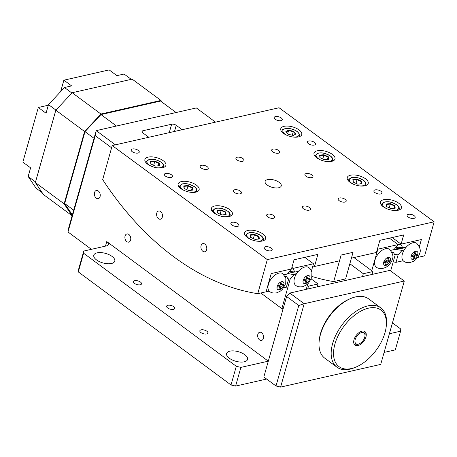 <?xml version="1.0" encoding="UTF-8"?>
<svg xmlns="http://www.w3.org/2000/svg" width="457" height="457" viewBox="0 0 457 457"><rect width="100%" height="100%" fill="white"/><g stroke="black" fill="none" stroke-linecap="round" stroke-linejoin="round"><path stroke-width="0.69" d="M94.542 192.528A4.193 2.868 -102.8 0 0 95.187 196.921A4.193 2.868 -102.8 0 0 98.232 198.664A4.193 2.868 -102.8 0 0 100.072 196.624A4.193 2.868 -102.8 0 0 99.42 192.231A4.193 2.868 -102.8 0 0 96.381 190.489A4.193 2.868 -102.8 0 0 94.542 192.528M125.064 235.995A4.193 2.868 -102.8 0 0 125.715 240.388A4.193 2.868 -102.8 0 0 128.76 242.13A4.193 2.868 -102.8 0 0 130.599 240.091A4.193 2.868 -102.8 0 0 129.948 235.692A4.193 2.868 -102.8 0 0 126.903 233.955A4.193 2.868 -102.8 0 0 125.064 235.995M257.845 334.301A4.193 2.868 -102.8 0 0 258.491 338.694A4.193 2.868 -102.8 0 0 261.535 340.436A4.193 2.868 -102.8 0 0 263.375 338.397A4.193 2.868 -102.8 0 0 262.729 334.004A4.193 2.868 -102.8 0 0 259.685 332.262A4.193 2.868 -102.8 0 0 257.845 334.301M173.66 306.653A4.193 1.902 -164.2 0 1 174.711 308.469A4.193 1.902 -164.2 0 1 171.918 309.469A4.193 1.902 -164.2 0 1 167.702 308.001A4.193 1.902 -164.2 0 1 166.645 306.184A4.193 1.902 -164.2 0 1 169.438 305.185A4.193 1.902 -164.2 0 1 173.66 306.653M206.855 331.228A4.193 1.902 -164.2 0 1 207.906 333.044A4.193 1.902 -164.2 0 1 205.113 334.044A4.193 1.902 -164.2 0 1 200.891 332.576A4.193 1.902 -164.2 0 1 199.84 330.759A4.193 1.902 -164.2 0 1 202.634 329.76A4.193 1.902 -164.2 0 1 206.855 331.228M140.465 282.072A4.193 1.902 -164.2 0 1 141.516 283.888A4.193 1.902 -164.2 0 1 138.728 284.888A4.193 1.902 -164.2 0 1 134.507 283.426A4.193 1.902 -164.2 0 1 133.45 281.609A4.193 1.902 -164.2 0 1 136.243 280.609A4.193 1.902 -164.2 0 1 140.465 282.072M229.323 358.237A10.894 4.947 15.8 0 0 240.296 362.047A10.894 4.947 15.8 0 0 247.551 359.448A10.894 4.947 15.8 0 0 244.815 354.723A10.894 4.947 15.8 0 0 233.841 350.913A10.894 4.947 15.8 0 0 226.586 353.512A10.894 4.947 15.8 0 0 229.323 358.237M96.541 259.93A10.894 4.947 15.8 0 0 107.515 263.74A10.894 4.947 15.8 0 0 114.776 261.141A10.894 4.947 15.8 0 0 112.039 256.417A10.894 4.947 15.8 0 0 101.06 252.607A10.894 4.947 15.8 0 0 93.805 255.206A10.894 4.947 15.8 0 0 96.541 259.93M91.411 249.322L67.984 231.979L68.156 229.797L96.221 130.622L115.421 144.84M268.305 361.173L106.761 241.564A6.706 3.045 -164.2 0 1 108.446 244.466A6.706 3.045 -164.2 0 1 106.418 245.917L83.774 251.053L83.608 253.229L236.298 366.286L240.896 367.382L268.305 361.173L282.952 309.429L260.77 293.006L281.843 308.606L290.195 279.101A290.406 198.795 77.2 0 1 287.899 278.753M111.594 147.788L95.239 135.678L67.984 231.979M240.896 367.382L235.612 386.068L266.614 379.042M384.103 352.416L395.305 349.879L400.589 331.194L400.76 329.011L392.46 322.865M389.387 333.73L400.589 331.194M372.038 274.44L372.849 271.567L363.315 273.726L349.856 263.758M362.504 276.599L363.315 273.726M317.215 286.865L318.032 283.991L308.498 286.151L307.39 285.328M307.681 289.024L308.498 286.151M311.246 278.964L318.032 283.991M182.16 129.714L176.236 125.327L174.505 131.45M215.533 122.156L196.327 107.938L96.221 130.622L95.239 135.678M169.261 132.639L171.638 124.23L143.035 130.713A3.353 1.52 -164.2 0 0 142.024 131.439A3.353 1.52 -164.2 0 0 142.87 132.89L148.793 137.277M171.638 124.23A3.353 1.52 -164.2 0 1 176.236 125.327M235.612 386.068L231.013 384.971L236.298 366.286M83.608 253.229L78.318 271.915L231.013 384.971M78.318 271.915L78.49 269.739L83.774 251.053M353.941 257.565L372.849 271.567M42.204 192.728L36.006 188.141L28.157 176.471L30.596 167.845L22.85 162.109L38.308 107.492L46.048 113.227L48.493 104.602L64.477 87.527L71.629 85.905L63.883 80.175L109.166 69.91L116.912 75.645L124.064 74.023L131.25 79.347M160.578 101.06L176.071 112.525L116.478 126.029L100.991 114.564L160.578 101.06M72.36 214.939L64.671 203.502L73.703 210.191M64.671 203.502L85.008 131.639L94.039 138.328M85.008 131.639L100.991 114.564M64.123 203.851L35.355 182.549L43.392 194.493L72.126 215.773L64.123 203.851L84.596 131.507L100.957 114.033L160.938 100.437L162.126 102.202M35.355 182.549L55.828 110.206L72.189 92.731L132.17 79.141L160.938 100.437M72.189 92.731L100.957 114.033M55.828 110.206L84.596 131.507M64.477 87.527L71.909 93.028M48.493 104.602L55.925 110.103M28.157 176.471L35.532 181.932M38.308 107.492L48.316 105.224M60.638 91.623L63.883 80.175M286.608 296.49L263.832 376.979L276.005 385.994L298.781 305.505L286.608 296.49L289.807 293.074L304.191 303.728L280.604 387.09L380.71 364.406L404.296 281.038L304.191 303.728L298.781 305.505M404.296 281.038L389.912 270.39L289.807 293.074M280.604 387.09L276.005 385.994M359.242 343.807A6.706 3.827 126.5 0 0 364.897 336.615A6.706 3.827 126.5 0 0 364.977 336.049A6.706 3.827 126.5 0 0 360.79 332.856A6.706 3.827 126.5 0 0 355.055 340.077A6.706 3.827 126.5 0 0 359.242 343.807L357.951 344.349A8.38 4.781 -53.5 0 1 354.483 344.607M364.355 331.274A8.38 4.781 -53.5 0 1 365.126 334.661L364.977 336.049M386.119 319.392A35.2 20.085 126.5 0 0 356.009 314.182A35.2 20.085 126.5 0 0 333.827 357.305A35.2 20.085 126.5 0 0 356.117 367A35.2 20.085 126.5 0 0 386.256 326.298A35.2 20.085 126.5 0 0 386.119 319.392M356.117 367L354.826 367.548A36.88 21.039 -53.5 0 1 336.923 367.165A36.88 21.039 -53.5 0 1 331.479 357.385A36.88 21.039 -53.5 0 1 347.988 317.986A36.88 21.039 -53.5 0 1 380.812 307.887A36.88 21.039 -53.5 0 1 386.256 317.672A36.88 21.039 -53.5 0 1 386.399 324.904L386.256 326.298M319.163 341.139L319.312 339.751A35.2 20.085 -53.5 0 1 349.445 299.044L350.736 298.501A36.88 21.039 126.5 0 0 319.163 341.139A36.88 21.039 126.5 0 0 319.306 348.377A36.88 21.039 126.5 0 0 324.75 358.157L336.923 367.165M380.812 307.887L368.639 298.878A36.88 21.039 126.5 0 0 350.736 298.501M353.747 342.859A8.38 4.781 126.5 0 0 354.986 345.086A8.38 4.781 126.5 0 0 362.447 342.79A8.38 4.781 126.5 0 0 366.2 333.833A8.38 4.781 126.5 0 0 364.96 331.611A8.38 4.781 126.5 0 0 357.5 333.907A8.38 4.781 126.5 0 0 353.747 342.859M289.715 271.309A283.631 194.156 77.2 0 0 294.908 272.075L293.086 268.87A279.535 191.357 77.2 0 1 291.555 268.682M298.427 271.275A11.065 6.312 -53.5 0 1 308.892 267.591L310.514 269.202L311.897 272.058L311.777 277.462L308.486 283.174L306.407 284.985L302.751 286.676C299.643 287.173 297.301 286.739 295.725 285.374A11.065 6.312 -53.5 0 1 294.445 278.267A11.065 6.312 -53.5 0 1 296.296 274.12A11.065 6.312 -53.5 0 1 298.427 271.275L294.908 272.075M290.195 279.101L294.194 274.594L296.296 274.12M283.271 308.281L281.843 308.606M293.086 268.87L293.228 268.362L313.491 263.769L311.48 270.87M307.807 283.848L306.253 289.35M294.194 274.594A286.31 195.996 77.2 0 1 287.716 273.583M296.816 273.32A286.31 195.996 77.2 0 1 292.086 272.549M304.808 257.342L313.491 263.769M291.914 267.391L293.228 268.362M309.515 279.644L309.949 278.09L307.378 278.673L308.258 275.571L306.967 275.862L306.093 278.964L303.517 279.547L303.077 281.101L305.653 280.518L304.773 283.62L306.059 283.329L306.938 280.227L309.515 279.644L308.012 278.53M306.384 277.936L307.378 278.673M306.664 278.147L306.299 278.233M305.436 279.113L306.938 280.227M304.516 279.318L304.436 279.615M305.065 282.592L306.059 283.329M304.151 279.404L305.653 280.518M283.688 287.807L286.368 287.202L288.458 279.73L286.625 276.542A286.31 195.996 77.2 0 1 285.105 276.336M285.351 276.828L286.625 276.542M283.991 274.771L287.333 274.011L291.469 268.973L271.212 273.566L291.469 268.973L294.045 259.782L317.883 254.378L314.485 266.505L339.511 260.833L341.139 255.023L353.055 252.321L351.433 258.131L376.459 252.458L379.853 240.336L403.685 234.932L401.115 244.129L392.163 237.543L401.115 244.129L400.972 244.638A279.535 191.357 77.2 0 1 397.579 244.209M269.207 291.092A11.065 6.329 -53.7 0 1 268.402 284.408A11.065 6.329 -53.7 0 1 274.88 275.097A11.065 6.329 -53.7 0 1 282.82 273.709L285.842 278.182L285.734 283.586L282.489 289.275L280.421 291.098L276.645 292.846C273.623 293.325 271.315 292.891 269.71 291.537A11.065 6.329 -53.7 0 1 269.207 291.092L266.105 291.795L271.212 273.566L266.105 291.795L257.765 293.685A298.381 204.256 77.2 0 1 102.676 179.635L112.216 145.566L267.305 259.616L434.15 221.805L424.61 255.874L417.641 257.451M281.335 284.797L283.911 284.214L283.477 285.768L280.901 286.35L280.027 289.464L278.741 289.755L279.615 286.642L277.039 287.225L277.473 285.671L280.05 285.088L280.918 281.975L282.209 281.683L281.335 284.797L280.335 284.06M283.477 285.768L281.963 284.654M280.747 284.363L280.221 284.483M280.901 286.35L279.387 285.237M278.627 285.408L278.507 285.831M280.027 289.464L279.033 288.727M279.615 286.642L278.102 285.528M289.053 272.064L291.28 271.561M287.767 273.526L293.782 271.926M371.747 270.744L377.848 249.185L398.104 244.598L393.957 249.625L390.615 250.385M391.718 251.938A286.31 195.996 -102.8 0 0 393.243 252.15L391.969 252.441M393.243 252.15L395.065 255.332L390.649 270.932M389.455 249.333A11.065 6.312 126.5 0 0 381.515 250.71A11.065 6.312 126.5 0 0 375.008 260.004A11.065 6.312 126.5 0 0 376.288 267.117C377.528 268.23 379.51 268.733 382.229 268.619L385.954 267.362L388.199 265.751C390.529 263.398 391.912 261.215 392.34 259.205C393.717 256.628 392.752 253.338 389.455 249.333M388.816 257.314L387.53 257.605L386.651 260.707L384.08 261.29L383.64 262.844L386.216 262.261L385.337 265.363L386.622 265.071L387.502 261.97L390.072 261.387L390.512 259.833L387.942 260.416L388.816 257.314M385.108 261.438L385.222 261.033M386.828 260.09L387.342 259.97M387.942 260.416L386.942 259.679M390.072 261.387L388.57 260.273M387.502 261.97L385.999 260.856M386.622 265.071L385.628 264.335M386.216 262.261L384.714 261.147M377.848 249.185L377.453 248.899M398.104 244.598L389.421 238.166M394.865 249.254A286.31 195.996 -102.8 0 0 402.091 250.373L398.098 254.886A290.406 198.795 77.2 0 1 394.5 254.338M399.344 248.237A286.31 195.996 -102.8 0 0 404.708 249.105M404.194 249.899A11.065 6.329 126.3 0 0 402.354 254.052A11.065 6.329 126.3 0 0 403.16 260.736A11.065 6.329 126.3 0 0 403.662 261.181C404.851 262.261 406.804 262.764 409.523 262.678L413.362 261.381L415.482 259.862C417.864 257.48 419.263 255.269 419.692 253.229C421.057 250.647 420.086 247.357 416.773 243.353A11.065 6.329 126.3 0 0 406.319 247.048A11.065 6.329 126.3 0 0 404.194 249.899L402.091 250.373M406.319 247.048L402.8 247.848L400.972 244.638M396.368 246.906A283.631 194.156 -102.8 0 0 402.8 247.848M421.371 239.537L401.115 244.129L421.371 239.537L419.383 246.643L421.371 239.537M398.098 254.886L396.008 262.352A298.381 204.256 -102.8 0 1 393.209 261.895M403.16 260.736L396.008 262.352M416.161 251.327L414.87 251.618L414.002 254.732L411.426 255.314L410.992 256.868L413.568 256.286L412.694 259.399L413.985 259.102L414.853 255.994L417.43 255.412L417.864 253.858L415.287 254.44L416.161 251.327M412.46 255.474L412.58 255.052M414.173 254.126L414.699 254.006M413.568 256.286L412.054 255.172M413.985 259.102L412.985 258.371M414.853 255.994L413.339 254.88M417.43 255.412L415.916 254.298M415.287 254.44L414.288 253.704M398.538 247.254L395.436 247.957M401.04 247.62L394.14 249.419M303.437 208.803A4.193 1.897 15.6 0 0 307.664 210.254A4.193 1.897 15.6 0 0 310.452 209.255A4.193 1.897 15.6 0 0 309.395 207.449A4.193 1.897 15.6 0 0 305.167 205.993A4.193 1.897 15.6 0 0 302.38 206.998A4.193 1.897 15.6 0 0 303.437 208.803M236.972 159.921A4.193 1.897 15.6 0 0 241.199 161.378A4.193 1.897 15.6 0 0 243.987 160.378A4.193 1.897 15.6 0 0 242.93 158.573A4.193 1.897 15.6 0 0 238.703 157.117A4.193 1.897 15.6 0 0 235.915 158.116A4.193 1.897 15.6 0 0 236.972 159.921M231.933 225.004A4.193 1.897 15.6 0 0 236.16 226.461A4.193 1.897 15.6 0 0 238.948 225.461A4.193 1.897 15.6 0 0 237.891 223.656A4.193 1.897 15.6 0 0 233.664 222.199A4.193 1.897 15.6 0 0 230.876 223.199A4.193 1.897 15.6 0 0 231.933 225.004M165.463 176.128A4.193 1.897 15.6 0 0 169.69 177.584A4.193 1.897 15.6 0 0 172.478 176.585A4.193 1.897 15.6 0 0 171.426 174.78A4.193 1.897 15.6 0 0 167.199 173.323A4.193 1.897 15.6 0 0 164.411 174.323A4.193 1.897 15.6 0 0 165.463 176.128M374.94 192.597A4.193 1.897 15.6 0 0 379.167 194.054A4.193 1.897 15.6 0 0 381.955 193.054A4.193 1.897 15.6 0 0 380.904 191.249A4.193 1.897 15.6 0 0 376.677 189.792A4.193 1.897 15.6 0 0 373.889 190.792A4.193 1.897 15.6 0 0 374.94 192.597M308.475 143.721A4.193 1.897 15.6 0 0 312.702 145.172A4.193 1.897 15.6 0 0 315.49 144.172A4.193 1.897 15.6 0 0 314.433 142.367A4.193 1.897 15.6 0 0 310.206 140.91A4.193 1.897 15.6 0 0 307.418 141.91A4.193 1.897 15.6 0 0 308.475 143.721M272.72 151.821A4.193 1.897 15.6 0 0 276.948 153.278A4.193 1.897 15.6 0 0 279.735 152.272A4.193 1.897 15.6 0 0 278.684 150.467A4.193 1.897 15.6 0 0 274.457 149.016A4.193 1.897 15.6 0 0 271.669 150.016A4.193 1.897 15.6 0 0 272.72 151.821M305.956 176.259A4.193 1.897 15.6 0 0 310.183 177.716A4.193 1.897 15.6 0 0 312.971 176.716A4.193 1.897 15.6 0 0 311.914 174.911A4.193 1.897 15.6 0 0 307.687 173.454A4.193 1.897 15.6 0 0 304.899 174.454A4.193 1.897 15.6 0 0 305.956 176.259M339.191 200.697A4.193 1.897 15.6 0 0 343.418 202.154A4.193 1.897 15.6 0 0 346.206 201.154A4.193 1.897 15.6 0 0 345.149 199.349A4.193 1.897 15.6 0 0 340.922 197.892A4.193 1.897 15.6 0 0 338.134 198.892A4.193 1.897 15.6 0 0 339.191 200.697M201.217 168.027A4.193 1.897 15.6 0 0 205.444 169.478A4.193 1.897 15.6 0 0 208.232 168.479A4.193 1.897 15.6 0 0 207.175 166.674A4.193 1.897 15.6 0 0 202.948 165.217A4.193 1.897 15.6 0 0 200.16 166.222A4.193 1.897 15.6 0 0 201.217 168.027M234.452 192.466A4.193 1.897 15.6 0 0 238.68 193.922A4.193 1.897 15.6 0 0 241.467 192.917A4.193 1.897 15.6 0 0 240.411 191.112A4.193 1.897 15.6 0 0 236.183 189.661A4.193 1.897 15.6 0 0 233.396 190.66A4.193 1.897 15.6 0 0 234.452 192.466M267.682 216.904A4.193 1.897 15.6 0 0 271.909 218.36A4.193 1.897 15.6 0 0 274.697 217.361A4.193 1.897 15.6 0 0 273.646 215.555A4.193 1.897 15.6 0 0 269.419 214.099A4.193 1.897 15.6 0 0 266.631 215.098A4.193 1.897 15.6 0 0 267.682 216.904M201.08 245.649A4.193 2.868 -102.8 0 0 201.737 250.036A4.193 2.868 -102.8 0 0 204.776 251.773A4.193 2.868 -102.8 0 0 206.621 249.722A4.193 2.868 -102.8 0 0 205.964 245.329A4.193 2.868 -102.8 0 0 202.925 243.598A4.193 2.868 -102.8 0 0 201.08 245.649M156.774 213.059A4.193 2.868 -102.8 0 0 157.425 217.452A4.193 2.868 -102.8 0 0 160.47 219.183A4.193 2.868 -102.8 0 0 162.309 217.132A4.193 2.868 -102.8 0 0 161.658 212.745A4.193 2.868 -102.8 0 0 158.613 211.008A4.193 2.868 -102.8 0 0 156.774 213.059M275.245 119.277A4.193 1.897 15.6 0 0 279.467 120.734A4.193 1.897 15.6 0 0 282.26 119.734A4.193 1.897 15.6 0 0 281.204 117.929A4.193 1.897 15.6 0 0 276.976 116.472A4.193 1.897 15.6 0 0 274.189 117.472A4.193 1.897 15.6 0 0 275.245 119.277M408.175 217.035A4.193 1.897 15.6 0 0 412.403 218.492A4.193 1.897 15.6 0 0 415.19 217.492A4.193 1.897 15.6 0 0 414.133 215.687A4.193 1.897 15.6 0 0 409.906 214.23A4.193 1.897 15.6 0 0 407.118 215.23A4.193 1.897 15.6 0 0 408.175 217.035M132.233 151.69A4.193 1.897 15.6 0 0 136.46 153.146A4.193 1.897 15.6 0 0 139.248 152.141A4.193 1.897 15.6 0 0 138.191 150.336A4.193 1.897 15.6 0 0 133.964 148.885A4.193 1.897 15.6 0 0 131.176 149.885A4.193 1.897 15.6 0 0 132.233 151.69M265.163 249.448A4.193 1.897 15.6 0 0 269.39 250.899A4.193 1.897 15.6 0 0 272.178 249.899A4.193 1.897 15.6 0 0 271.121 248.094A4.193 1.897 15.6 0 0 266.899 246.637A4.193 1.897 15.6 0 0 264.106 247.643A4.193 1.897 15.6 0 0 265.163 249.448M383.217 206.707A10.894 4.924 15.6 0 0 394.202 210.488A10.894 4.924 15.6 0 0 401.457 207.889A10.894 4.924 15.6 0 0 398.71 203.194A10.894 4.924 15.6 0 0 387.719 199.412A10.894 4.924 15.6 0 0 380.47 202.011A10.894 4.924 15.6 0 0 383.217 206.707M247.357 237.497A10.894 4.924 15.6 0 0 258.342 241.279A10.894 4.924 15.6 0 0 265.597 238.68A10.894 4.924 15.6 0 0 262.849 233.984A10.894 4.924 15.6 0 0 251.864 230.202A10.894 4.924 15.6 0 0 244.609 232.802A10.894 4.924 15.6 0 0 247.357 237.497M349.982 182.269A10.894 4.924 15.6 0 0 360.973 186.05A10.894 4.924 15.6 0 0 368.222 183.451A10.894 4.924 15.6 0 0 365.474 178.756A10.894 4.924 15.6 0 0 354.489 174.974A10.894 4.924 15.6 0 0 347.24 177.573A10.894 4.924 15.6 0 0 349.982 182.269M214.122 213.059A10.894 4.924 15.6 0 0 225.112 216.841A10.894 4.924 15.6 0 0 232.362 214.236A10.894 4.924 15.6 0 0 229.614 209.546A10.894 4.924 15.6 0 0 218.629 205.759A10.894 4.924 15.6 0 0 211.38 208.363A10.894 4.924 15.6 0 0 214.122 213.059M316.752 157.831A10.894 4.924 15.6 0 0 327.738 161.612A10.894 4.924 15.6 0 0 334.987 159.013A10.894 4.924 15.6 0 0 332.245 154.317A10.894 4.924 15.6 0 0 321.254 150.53A10.894 4.924 15.6 0 0 314.005 153.135A10.894 4.924 15.6 0 0 316.752 157.831M180.892 188.615A10.894 4.924 15.6 0 0 191.877 192.403A10.894 4.924 15.6 0 0 199.126 189.798A10.894 4.924 15.6 0 0 196.384 185.108A10.894 4.924 15.6 0 0 185.393 181.32A10.894 4.924 15.6 0 0 178.144 183.925A10.894 4.924 15.6 0 0 180.892 188.615M283.517 133.387A10.894 4.924 15.6 0 0 294.502 137.174A10.894 4.924 15.6 0 0 301.757 134.569A10.894 4.924 15.6 0 0 299.009 129.879A10.894 4.924 15.6 0 0 288.024 126.092A10.894 4.924 15.6 0 0 280.769 128.697A10.894 4.924 15.6 0 0 283.517 133.387M147.657 164.177A10.894 4.924 15.6 0 0 158.648 167.965A10.894 4.924 15.6 0 0 165.897 165.36A10.894 4.924 15.6 0 0 163.149 160.664A10.894 4.924 15.6 0 0 152.164 156.882A10.894 4.924 15.6 0 0 144.909 159.487A10.894 4.924 15.6 0 0 147.657 164.177M267.225 185.039A8.38 3.787 15.6 0 0 275.674 187.947A8.38 3.787 15.6 0 0 281.255 185.948A8.38 3.787 15.6 0 0 279.141 182.337A8.38 3.787 15.6 0 0 270.693 179.424A8.38 3.787 15.6 0 0 265.111 181.429A8.38 3.787 15.6 0 0 267.225 185.039M434.15 221.805L279.061 107.755L112.216 145.566M267.305 259.616L257.765 293.685M312.879 265.934L314.485 266.505M333.696 281.598L341.139 255.023L353.055 252.321L345.618 278.901L333.696 281.598A304.248 208.272 77.2 0 1 312.011 276.462M386.382 206.513L386.091 204.005L390.347 203.599L394.899 205.696L395.191 208.198L390.935 208.609L386.382 206.513M389.238 207.826L390.289 204.073L386.342 204.45L386.599 206.61M393.854 208.329L394.505 206.01L390.289 204.073L390.347 203.599M394.762 208.238L394.505 206.01L394.899 205.696M386.091 204.005L386.342 204.45M353.152 182.075L352.855 179.567L357.111 179.161L361.664 181.258L361.961 183.76L357.7 184.165L353.152 182.075M356.003 183.388L357.054 179.63L353.112 180.012L353.364 182.172M360.624 183.885L361.27 181.572L357.054 179.63L357.111 179.161M361.533 183.8L361.27 181.572L361.664 181.258M352.855 179.567L353.112 180.012M319.917 157.631L319.62 155.129L323.882 154.723L328.429 156.814L328.726 159.322L324.47 159.727L319.917 157.631M322.768 158.945L323.819 155.191L319.877 155.569L320.134 157.734M327.389 159.447L328.035 157.134L323.819 155.191L323.882 154.723M328.297 159.362L328.035 157.134L328.429 156.814M319.62 155.129L319.877 155.569M293.428 135.466L288.333 134.312L285.848 131.633L288.453 130.108L293.548 131.256L296.033 133.935L293.428 135.466M287.704 133.638L288.556 130.593L286.173 131.987M292.286 135.203L293.274 131.656L288.556 130.593L288.453 130.108M293.348 135.443L295.576 134.141L293.274 131.656L293.548 131.256M296.033 133.935L295.576 134.141M250.522 237.303L250.23 234.795L254.486 234.39L259.039 236.486L259.33 238.988L255.075 239.394L250.522 237.303M253.378 238.617L254.429 234.858L250.482 235.241L250.739 237.4M257.994 239.114L258.645 236.8L254.429 234.858L254.486 234.39M258.902 239.028L258.645 236.8L259.039 236.486M250.23 234.795L250.482 235.241M217.292 212.859L216.995 210.357L221.251 209.946L225.804 212.042L226.101 214.55L221.839 214.956L217.292 212.859M220.143 214.173L221.194 210.42L217.252 210.797L217.503 212.962M224.764 214.676L225.41 212.362L221.194 210.42L221.251 209.946M225.672 214.59L225.41 212.362L225.804 212.042M216.995 210.357L217.252 210.797M184.057 188.421L183.76 185.919L188.021 185.508L192.574 187.604L192.865 190.112L188.61 190.518L184.057 188.421M186.907 189.735L187.958 185.982L184.017 186.359L184.274 188.518M191.529 190.238L192.174 187.924L187.958 185.982L188.021 185.508M192.437 190.152L192.174 187.924L192.574 187.604M183.76 185.919L184.017 186.359M150.821 163.983L150.53 161.481L154.786 161.07L159.339 163.166L159.63 165.668L155.374 166.08L150.821 163.983M153.678 165.297L154.729 161.544L150.787 161.921L151.038 164.08M158.293 165.8L158.945 163.486L154.729 161.544L154.786 161.07M159.207 165.714L158.945 163.486L159.339 163.166M150.53 161.481L150.787 161.921M105.464 246.134L106.761 241.564M143.035 130.713L142.51 132.587M303.18 280.352A4.696 2.679 -53.5 0 1 307.652 275.571A4.696 2.679 -53.5 0 1 309.852 278.839A4.696 2.679 -53.5 0 1 305.373 283.62A4.696 2.679 -53.5 0 1 303.18 280.352M283.814 284.962A4.696 2.685 -53.7 0 1 279.347 289.749A4.696 2.685 -53.7 0 1 277.136 286.476A4.696 2.685 -53.7 0 1 281.603 281.689A4.696 2.685 -53.7 0 1 283.814 284.962M383.737 262.095A4.696 2.679 126.5 0 0 385.937 265.363A4.696 2.679 126.5 0 0 390.415 260.581A4.696 2.679 126.5 0 0 388.216 257.314A4.696 2.679 126.5 0 0 383.737 262.095M411.089 256.12A4.696 2.685 126.3 0 0 413.299 259.393A4.696 2.685 126.3 0 0 417.767 254.606A4.696 2.685 126.3 0 0 415.556 251.333A4.696 2.685 126.3 0 0 411.089 256.12M381.824 205.496A9.054 4.09 -164.4 0 1 381.761 204.239L384.783 201.954C389.021 201.394 390.598 202.165 391.706 202.394L396.825 204.782C398.772 206.273 399.561 207.718 399.195 209.117A9.054 4.09 -164.4 0 1 398.493 210.163M392.557 210.317A8.38 3.787 15.6 0 0 396.185 210.174A8.38 3.787 15.6 0 0 396.59 204.747A8.38 3.787 15.6 0 0 385.091 202.034A8.38 3.787 15.6 0 0 386.816 208.706M348.588 181.058A9.054 4.09 -164.4 0 1 348.531 179.801L351.547 177.516C355.786 176.956 357.368 177.727 358.471 177.95L363.589 180.344C365.537 181.829 366.325 183.28 365.96 184.679A9.054 4.09 -164.4 0 1 365.257 185.725M359.322 185.879A8.38 3.787 15.6 0 0 362.955 185.736A8.38 3.787 15.6 0 0 363.361 180.309A8.38 3.787 15.6 0 0 351.861 177.59A8.38 3.787 15.6 0 0 353.581 184.268M315.353 156.62A9.054 4.09 -164.4 0 1 315.296 155.357L318.318 153.078C322.551 152.518 324.133 153.289 325.235 153.512L330.36 155.9C332.308 157.391 333.096 158.836 332.73 160.241A9.054 4.09 -164.4 0 1 332.028 161.287M326.092 161.435A8.38 3.787 15.6 0 0 329.72 161.298A8.38 3.787 15.6 0 0 330.125 155.871A8.38 3.787 15.6 0 0 318.626 153.152A8.38 3.787 15.6 0 0 320.351 159.83M282.123 132.182A9.054 4.09 -164.4 0 1 282.06 130.919C281.838 129.205 284.305 128.411 289.452 128.543C292.686 129.028 295.382 130.108 297.536 131.782C299.541 133.952 300.192 135.289 299.495 135.803A9.054 4.09 -164.4 0 1 298.792 136.849M292.857 136.997A8.38 3.787 15.6 0 0 297.273 131.725A8.38 3.787 15.6 0 0 285.836 128.628A8.38 3.787 15.6 0 0 284.608 133.844A8.38 3.787 15.6 0 0 287.116 135.392M245.963 236.286A9.054 4.09 -164.4 0 1 245.9 235.029L248.922 232.744C253.161 232.185 254.738 232.956 255.846 233.179L260.964 235.572C262.912 237.057 263.7 238.508 263.335 239.908A9.054 4.09 -164.4 0 1 262.632 240.953M256.697 241.107A8.38 3.787 15.6 0 0 260.33 240.965A8.38 3.787 15.6 0 0 260.73 235.538A8.38 3.787 15.6 0 0 249.231 232.819A8.38 3.787 15.6 0 0 250.956 239.497M212.728 211.848A9.054 4.09 -164.4 0 1 212.671 210.586L215.693 208.306C219.926 207.746 221.508 208.518 222.61 208.74L227.735 211.128C229.677 212.619 230.471 214.065 230.105 215.47A9.054 4.09 -164.4 0 1 229.397 216.515M223.462 216.664A8.38 3.787 15.6 0 0 227.095 216.527A8.38 3.787 15.6 0 0 227.5 211.094A8.38 3.787 15.6 0 0 216.001 208.381A8.38 3.787 15.6 0 0 217.721 215.058M179.492 187.41A9.054 4.09 -164.4 0 1 179.435 186.148L182.457 183.863C186.69 183.308 188.273 184.074 189.375 184.302L194.499 186.69C196.447 188.181 197.235 189.626 196.87 191.032A9.054 4.09 -164.4 0 1 196.167 192.077M190.232 192.226A8.38 3.787 15.6 0 0 193.859 192.083A8.38 3.787 15.6 0 0 194.265 186.656A8.38 3.787 15.6 0 0 182.766 183.943A8.38 3.787 15.6 0 0 184.491 190.62M146.263 162.966A9.054 4.09 -164.4 0 1 146.2 161.709L149.222 159.424C153.461 158.87 155.037 159.636 156.145 159.864L161.264 162.252C163.212 163.743 164 165.188 163.635 166.594A9.054 4.09 -164.4 0 1 162.932 167.639M156.997 167.788A8.38 3.787 15.6 0 0 160.63 167.645A8.38 3.787 15.6 0 0 161.03 162.218A8.38 3.787 15.6 0 0 149.536 159.504A8.38 3.787 15.6 0 0 151.256 166.182M381.761 204.239L381.509 205.147M399.195 209.117L398.938 210.031M348.531 179.801L348.274 180.709M365.96 184.679L365.709 185.593M315.296 155.357L315.039 156.271M332.73 160.241L332.473 161.155M299.495 135.803L299.244 136.712M282.06 130.919L281.809 131.833M245.9 235.029L245.649 235.938M263.335 239.908L263.083 240.822M212.671 210.586L212.414 211.5M230.105 215.47L229.848 216.384M179.435 186.148L179.178 187.062M196.87 191.032L196.613 191.94M146.2 161.709L145.949 162.623M163.635 166.594L163.383 167.502"/></g></svg>
